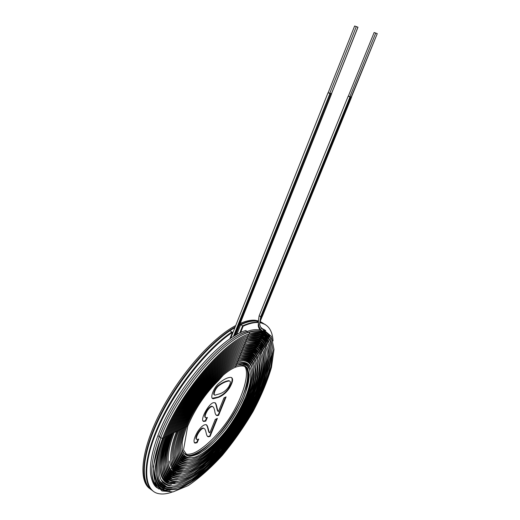 <?xml version="1.0" encoding="UTF-8"?>
<svg xmlns="http://www.w3.org/2000/svg" width="520" height="520" viewBox="0 0 520 520"><rect width="100%" height="100%" fill="white"/><g stroke="black" fill="none" stroke-linecap="round" stroke-linejoin="round"><path stroke-width="0.78" d="M240.227 323.369L244.114 321.874C248.287 320.495 251.979 319.963 255.203 320.262L256.139 320.827C252.922 320.534 249.23 321.074 245.063 322.459L239.727 324.61L245.063 322.459C249.23 321.074 252.922 320.534 256.139 320.827L258.479 321.204L256.139 320.827L258.472 321.38L256.581 321.1L258.466 322.25M260.039 321.666L262.717 322.978L260.039 321.666M150.755 489.353C138.938 481.273 142.155 450.151 161.323 412.945C180.414 375.765 212.017 339.755 235.17 326.963C212.017 339.755 180.414 375.765 161.323 412.945C142.155 450.151 138.938 481.273 150.755 489.353M255.203 320.262L258.492 320.892M260.084 321.49L262.034 322.569M150.098 488.846C137.891 480.922 141.141 449.202 160.791 411.411C180.356 373.646 212.615 337.526 235.736 325.533M239.48 325.228L245.518 322.738C249.685 321.353 253.37 320.808 256.581 321.1C252.155 320.697 246.864 321.88 240.708 324.656L236.704 334.685M259.994 321.776L263.835 323.707L260.007 321.776M172.205 492.057C167.024 493.909 162.474 494.429 158.548 493.623C143.448 490.75 142.051 463.84 158.788 426.472C175.422 389.155 207.467 348.875 232.453 332.319L231.992 332.026C208.618 347.555 178.945 383.656 161.629 419.088C144.255 454.551 141.83 483.347 153.049 491.088C141.83 483.347 144.255 454.551 161.629 419.088C178.945 383.656 208.618 347.555 231.992 332.026L231.894 331.968C208.578 347.451 179.004 383.396 161.668 418.75C144.274 454.129 141.72 482.976 152.789 490.893C141.72 482.976 144.274 454.129 161.668 418.75C179.004 383.396 208.578 347.451 231.894 331.968L229.957 330.752C206.297 346.372 176.254 383.026 159.062 418.737C141.804 454.48 140.004 483.067 151.886 490.152C139.529 482.859 142.071 452.276 160.934 414.954C179.712 377.663 211.458 340.977 234.891 327.672M240.584 332.663L243.178 326.183L242.717 325.897L239.869 333.008L242.619 325.839L239.727 333.086L242.619 325.839L240.708 324.656M242.619 325.839C248.761 323.05 254.04 321.847 258.447 322.244C254.04 321.847 248.761 323.05 242.619 325.839M259.903 322.433L264.823 324.259L259.903 322.433M242.717 325.897C248.82 323.122 254.066 321.919 258.466 322.296C254.066 321.919 248.82 323.122 242.717 325.897M259.896 322.471L265.089 324.422L259.896 322.471M221.097 377.26L221.656 376.526L221.097 377.26M210.067 436.41L208.481 436.807C205.602 436.644 206.596 428.909 203.781 428.422C200.961 427.135 194.064 439.25 197.093 439.537L198.731 439.088L197.067 442.728L195.039 443.118C193.096 441.981 193.953 438.159 197.6 431.665C200.928 426.849 203.678 424.522 205.849 424.691C208.065 424.294 208.637 433.043 209.814 432.887L215.254 419.445L217.373 418.385L210.067 436.41L207.532 436.339M204.159 428.538L203.359 428.129C200.583 426.849 193.765 438.659 196.58 439.218M209.651 436.124L216.703 418.724M206.297 424.827C207.974 426.439 208.299 432.744 209.397 432.594L209.814 432.887M218.394 380.653L223.184 375.226M232.453 332.319L229.788 339.047M206.707 417.723L205.283 420.836L203.067 421.063M214.948 402.903C216.32 403.344 216.794 410.832 218.004 411.3L218.433 411.587L223.983 397.865L226.089 396.884L218.634 415.285L217.126 415.643C215.924 415.188 215.189 413.991 214.922 412.054C214.389 408.603 213.558 406.776 212.427 406.562C211.172 406.387 209.547 407.661 207.558 410.391C205.094 414.512 204.529 416.988 205.868 417.82L207.402 417.45L205.712 421.135L203.833 421.454C198.894 420.934 210.035 400.751 214.539 402.786C216.567 401.817 217.022 410.488 218.433 411.587M225.42 397.196L218.212 414.993L216.255 415.22M212.797 406.666L211.991 406.269C210.75 406.107 209.157 407.335 207.207 409.968C204.75 413.991 204.119 416.5 205.316 417.501M198.029 439.4L196.644 442.429L194.324 442.735M231.614 377.566C232.901 379.685 231.744 383.526 228.144 389.084C225.349 392.756 222.027 395.408 218.172 397.046L212.362 398.242M243.178 326.183C249.067 323.499 254.163 322.283 258.466 322.536M259.877 322.673C267.982 324.129 272.376 330.207 273.058 340.912M218.608 397.332L213.428 398.716C209.612 399.094 213.025 389.097 217.971 384.137C223.243 379.548 227.558 377.293 230.919 377.377C233.578 378.203 233.071 381.797 229.405 388.161C226.363 392.581 222.761 395.642 218.608 397.332L218.172 397.046M218.212 414.993L218.634 415.285M205.283 420.836L205.712 421.135M196.644 442.429L197.067 442.728M220.064 393.705C223.522 392.457 226.401 390.156 228.709 386.796C230.705 383.149 230.906 381.199 229.3 380.952C225.959 381.349 222.352 383.032 218.478 385.996C214.721 389.2 212.953 395.785 215.176 395.109L220.064 393.705M229.554 381.01L228.865 380.666C225.706 381.017 222.183 382.616 218.296 385.469C214.968 387.985 212.375 394.999 214.442 394.745M262.301 330.896L262.262 330.889C263.406 331.13 263.764 330.694 263.334 329.583L262.736 329.336M259.103 315.894L260.741 316.55L349.986 96.96L348.368 96.265M260.936 330.057L261.267 330.219M156.383 485.921C149.539 477.653 150.508 461.305 159.282 436.878M262.223 329.095L261.495 328.51M263.361 329.55L271.356 336.343L274.001 349.459L271.453 367.451C267.377 381.303 261.242 395.98 253.052 411.463C243.939 426.926 233.733 441.493 222.443 455.175C210.847 467.876 199.433 478.017 188.208 485.589L173.082 491.901L161.909 490.945L155.389 484.081L153.341 466.538L160.791 437.632C177.138 392.945 222.722 339.944 248.17 332.488M160.751 437.638L159.38 436.618C175.675 391.944 221.273 339.027 246.772 331.624M247.526 360.399L248.69 361.556M236.659 365.32C241.494 364.338 245.108 365.274 247.507 368.128L249.184 374.641C249.327 385.704 242.723 402.863 232.239 419.309C223.808 431.828 214.897 441.863 205.511 449.429C199.583 453.531 194.35 455.858 189.813 456.404C185.874 455.806 183.248 453.258 181.935 448.76M218.849 380.218L218.634 379.294M263.575 330.48C267.118 332.02 269.601 334.919 271.017 339.19M170.047 490.782C153.27 492.979 147.758 472.231 160.791 438.126M351.442 97.084L348.309 96.22M260.858 316.297L261.612 316.264L350.766 97.071M377.195 33.624L374.147 32.5L377.267 33.638L351.15 97.11M331.533 93.672L328.244 92.807M354.725 26.02L357.981 27.215L354.725 26.02M267.131 333.444L267.611 334.1M259.565 329.18L260.214 329.413M249.236 332.397C260.202 329.225 267.131 331.968 270.023 340.639M171.061 489.209C161.993 490.074 156.663 485.199 155.064 474.565M261.391 331.247L266.669 335.634M249.373 333.756C259.714 331 266.266 333.775 269.029 342.082M172.075 487.637C156.065 489.749 150.709 470.249 162.78 438.035M260.559 332.846L265.726 337.162M165.711 486.466L159.542 483.171M248.729 335.354C258.889 332.631 265.324 335.354 268.028 343.525M259.721 334.445L264.778 338.689M166.836 484.913L165.965 484.712M248.963 336.7C258.44 334.432 264.466 337.188 267.026 344.968M263.387 339.593L263.829 340.223M167.953 483.36L167.096 483.158M247.448 338.546C257.238 335.887 263.425 338.507 266.019 346.404M175.084 482.924C158.919 483.535 156 468 166.328 436.306M262.444 341.133L262.88 341.744M169.065 481.806L168.22 481.611M246.811 340.138C256.406 337.519 262.476 340.087 265.012 347.848M176.085 481.357C160.238 481.962 157.378 466.752 167.505 435.734M261.495 342.667L261.924 343.272M170.177 480.253L169.344 480.064M246.168 341.725C255.58 339.151 261.521 341.666 264.004 349.284M177.073 479.785C161.558 480.389 158.756 465.51 168.675 435.162M171.281 478.699L170.463 478.517M245.531 343.317C254.748 340.776 260.565 343.246 262.99 350.714M178.067 478.218C162.87 478.816 160.127 464.276 169.839 434.597M172.386 477.146L171.581 476.97M244.894 344.903C253.916 342.407 259.61 344.819 261.976 352.151M179.049 476.651C164.177 477.243 161.499 463.034 171.002 434.031M258.648 347.256L259.044 347.841M173.485 475.592L172.698 475.423M244.257 346.482C253.084 344.032 258.655 346.398 260.962 353.581M180.031 475.085C165.49 475.67 162.864 461.799 172.153 433.466M253.792 345.585L258.083 349.362M174.577 474.038L169.306 471.387M244.842 347.718C252.785 345.904 257.816 348.335 259.942 355.017M181.012 473.512C173.764 474.292 169.455 470.587 168.071 462.384M256.731 350.311L257.114 350.876M175.669 472.485L174.909 472.322M244.238 349.291C251.966 347.536 256.861 349.921 258.921 356.447M181.987 471.946C174.922 472.719 170.709 469.118 169.351 461.156M252.07 348.757L256.146 352.397M176.761 470.932L171.704 468.442M243.627 350.863C251.141 349.167 255.899 351.507 257.901 357.871M182.956 470.379C176.072 471.14 171.958 467.656 170.625 459.927M177.847 469.378L172.9 466.966M243.016 352.43C250.315 350.799 254.93 353.087 256.874 359.3M183.924 468.812C177.216 469.567 173.206 466.193 171.893 458.692M178.925 467.825L178.204 467.682M242.398 353.997C249.483 352.43 253.962 354.673 255.84 360.724M184.886 467.246C178.36 467.994 174.453 464.724 173.16 457.457M252.876 356.408L253.227 356.941M179.998 466.278L179.296 466.141M241.774 355.57C248.651 354.062 252.993 356.252 254.813 362.147M185.848 465.679C179.498 466.414 175.695 463.262 174.428 456.222M251.901 357.929L252.245 358.449M181.071 464.724L180.388 464.594M241.15 357.136C247.812 355.687 252.025 357.832 253.78 363.571M186.803 464.12C180.635 464.841 176.93 461.793 175.689 454.981M247.722 356.668L251.264 359.964M182.143 463.171L181.467 463.047M240.526 358.703C246.974 357.312 251.05 359.411 252.746 364.988M187.753 462.553C181.766 463.262 178.159 460.33 176.943 453.739M249.951 360.965L250.276 361.472M183.209 461.617L182.553 461.5M239.889 360.269C246.129 358.937 250.068 360.984 251.706 366.405M188.702 460.987C182.891 461.688 179.387 458.861 178.197 452.498M248.976 362.479L249.288 362.979M184.269 460.063L183.631 459.953M189.644 459.42C184.015 460.115 180.615 457.392 179.446 451.256M247.994 363.994L248.3 364.488M185.328 458.51L184.704 458.406M238.615 363.396C244.439 362.187 248.105 364.137 249.619 369.246M190.587 457.86C185.133 458.543 181.831 455.923 180.694 450.008M247.006 365.508L247.306 365.996M261.722 316.011L262.47 315.991M246.025 367.022C259.486 384.209 208.761 460.766 186.843 455.312M330.785 93.639L330.35 93.574M329.927 93.516L328.172 92.762M350.766 97.058L350.37 96.999M246.922 331.461L247.312 331.318L248.183 332.377M235.879 365.781L235.528 367.218C221.136 372.535 196.099 401.609 186.602 426.731L185.653 426.875M186.758 426.341L187.701 426.199L183.508 449.924L187.337 455.572C190.047 456.43 193.758 455.858 198.471 453.863C206.941 449.202 217.055 439.738 226.382 427.674C232.375 419.289 237.549 410.722 241.891 401.973C245.577 394.284 247.962 385.067 249.061 374.322L245.772 366.834C243.328 365.593 240.025 365.671 235.865 367.075M248.319 332.325L248.709 332.189C222.931 339.612 177.392 392.476 160.713 437.749L162.519 438.425C154.251 462.046 152.841 477.763 158.294 485.563C160.18 488.481 163.118 490.159 167.115 490.607M157.807 488.15C154.31 486.571 151.905 481.832 150.599 473.941C149.624 464.185 152.055 451.445 157.885 435.721L159.334 436.625M236.509 364.215L236.158 365.657C221.273 371.104 195.319 401.251 185.497 427.271L184.548 427.407M237.139 362.648L236.789 364.098C221.416 369.675 194.539 400.887 184.392 427.804L183.436 427.947M237.77 361.082L237.412 362.531C221.559 368.231 193.752 400.524 183.281 428.344L182.325 428.487M238.4 359.509L238.043 360.965C221.702 366.788 192.966 400.16 182.169 428.883L181.207 429.032M239.031 357.935L238.68 359.398C221.845 365.332 192.172 399.789 181.051 429.429L180.083 429.572M239.668 356.363L239.311 357.825C221.994 363.876 191.373 399.425 179.927 429.975L178.952 430.118M240.305 354.783L239.941 356.252C222.144 362.407 190.573 399.054 178.796 430.521L177.821 430.671M240.942 353.204L240.578 354.673C222.3 360.938 189.768 398.678 177.665 431.074L176.683 431.216M241.579 351.624L241.208 353.093C222.45 359.457 188.955 398.307 176.527 431.626L175.539 431.776M242.216 350.038L241.846 351.513C222.606 357.975 188.143 397.93 175.383 432.178L174.395 432.328M242.853 348.452L242.483 349.934C222.768 356.479 187.323 397.553 174.239 432.731L173.244 432.887M243.497 346.866L243.119 348.348C222.924 354.985 186.505 397.169 173.089 433.29L172.088 433.446M244.133 345.274L243.756 346.762C223.087 353.476 185.679 396.793 171.931 433.856L170.931 434.005M244.777 343.681L244.4 345.169C223.249 351.969 184.847 396.409 170.768 434.415L169.767 434.571M245.421 342.082L245.037 343.577C223.418 350.454 184.008 396.026 169.605 434.98L168.597 435.136M246.064 340.483L245.681 341.985C223.587 348.926 183.17 395.635 168.435 435.552L167.421 435.708M246.708 338.884L246.324 340.385C223.756 347.399 182.325 395.246 167.264 436.118L166.244 436.28M247.358 337.279L246.968 338.787C223.931 345.859 181.48 394.856 166.082 436.69L165.061 436.852M248.001 335.673L247.611 337.181C224.1 344.312 180.629 394.466 164.899 437.268L163.872 437.424M248.651 334.068L248.255 335.575C224.283 342.765 179.77 394.069 163.709 437.84L162.675 438.003M157.437 484.133L164.716 490.054L177.632 489.404C188.396 484.712 199.173 477.406 209.969 467.48C226.467 451.003 242.073 429.995 254.267 408.129C261.683 393.575 267.202 379.847 270.81 366.945L272.968 350.194L270.491 338.046L263.985 331.689C258.856 330.382 253.767 330.551 248.709 332.189C249.763 332.767 249.828 333.359 248.898 333.97C224.458 341.204 178.912 393.673 162.519 438.425M245.531 330.59L245.921 330.454L246.786 331.507M331.416 93.73L357.903 27.196M329.713 93.483L356.259 26.663M349.791 96.915L375.7 33.137M208.481 436.807L208.065 436.514M203.781 428.422L203.359 428.129M217.126 415.643L216.703 415.356M212.427 406.562L211.991 406.269M213.428 398.716L212.992 398.418M203.833 421.454L203.405 421.154M195.039 443.118L194.617 442.819M229.3 380.952L228.865 380.666M262.19 330.811C257.419 327.542 258.2 320.678 259.123 316.017M263.211 329.472L260.436 326.931C260.221 323.98 258.681 327.425 260.767 316.531L260.767 316.531M260.786 329.901C259.317 328.757 258.583 326.878 258.577 324.266M261.56 330.434C257.757 329.115 253.006 329.407 247.312 331.318C221.514 338.669 175.936 391.463 159.296 436.735C149.351 464.789 149.292 482.255 159.12 489.132M265.733 330.525L261.995 328.712M159.38 486.941L160.329 487.617M264.849 332.105L263.419 331.233M160.595 485.44L161.525 486.103M263.965 333.684L262.574 332.826M161.811 483.945L162.721 484.588M263.081 335.263L261.716 334.418M163.026 482.45L163.917 483.08M262.197 336.837L260.865 336.011M164.229 480.948L165.1 481.566M261.307 338.41L260.007 337.603M165.438 479.453L166.29 480.051M260.409 339.982L259.142 339.19M166.634 477.951L167.466 478.537M259.519 341.556L258.284 340.776M167.83 476.457L168.643 477.022M258.622 343.129L257.413 342.362M169.019 474.962L169.819 475.507M257.719 344.695L256.548 343.947M170.209 473.46L170.983 473.993M256.815 346.262L255.678 345.527M171.392 471.965L172.153 472.478M255.911 347.828L254.8 347.113M172.575 470.47L173.31 470.964M255.002 349.394L253.922 348.693M173.752 468.969L174.467 469.45M254.092 350.954L253.045 350.272M174.928 467.474L175.624 467.942M253.175 352.521L252.161 351.851M176.092 465.978L176.774 466.427M252.258 354.081L251.277 353.425M177.261 464.477L177.918 464.913M251.342 355.641L250.386 355.004M178.425 462.982L179.062 463.398M250.419 357.195L249.496 356.577M179.582 461.481L180.2 461.884M249.496 358.755L248.606 358.15M180.739 459.986L181.337 460.369M248.567 360.308L247.708 359.723M181.889 458.484L182.468 458.854M247.637 361.868L246.805 361.29M183.034 456.989L183.593 457.34M246.708 363.422L245.908 362.863M184.184 455.488L184.717 455.825M245.772 364.969L244.998 364.429M242.495 364.091L246.857 365.638C249.281 367.75 250.575 371.924 250.731 378.151C249.392 392.145 239.616 412.971 226.239 430.593C215.891 443.476 205.328 452.693 196.469 456.606C190.463 458.763 186.062 457.932 183.274 454.116M218.829 380.231C205.484 393.276 195.104 408.597 187.701 426.199M262.828 331.038C265.531 331.838 267.69 333.515 269.315 336.076M235.424 335.426L331.637 93.776M234.358 336.063L330.785 93.652M261.04 328.003L264.375 329.693M259.538 329.212L260.202 329.394M264.108 331.5L264.596 331.929M160.167 487.513L159.698 487.279M264.829 331.838L265.941 332.755M263.945 333.418L265.031 334.321M162.649 486.96L161.499 486.33M263.062 334.997L264.121 335.881M163.826 485.433L162.702 484.816M262.171 336.576L263.211 337.441M164.996 483.899L163.891 483.301M261.287 338.15L262.294 339.001M166.16 482.372L165.081 481.787M260.39 339.723L261.378 340.561M167.323 480.844L166.263 480.272M259.5 341.296L260.462 342.115M168.48 479.31L167.447 478.757M258.603 342.869L259.538 343.668M169.637 477.782L168.623 477.243M257.699 344.435L258.615 345.222M170.787 476.249L169.8 475.735M256.796 346.001L257.686 346.775M171.931 474.721L170.963 474.221M255.892 347.568L256.757 348.322M173.076 473.194L172.133 472.706M254.982 349.135L255.821 349.875M174.213 471.66L173.29 471.192M254.072 350.701L254.885 351.423M175.35 470.132L174.453 469.677M253.162 352.261L253.948 352.969M176.482 468.604L175.604 468.163M252.245 353.828L253.006 354.51M177.606 467.071L176.755 466.648M251.329 355.387L252.064 356.057M178.731 465.543L177.905 465.134M250.406 356.947L251.121 357.598M179.849 464.009L179.042 463.619M249.483 358.501L250.172 359.138M180.96 462.481L180.186 462.111M248.553 360.061L249.223 360.678M182.072 460.954L181.317 460.597M247.624 361.615L248.268 362.219M183.183 459.42L182.455 459.082M246.694 363.168L247.312 363.76M184.288 457.893L183.58 457.568M245.758 364.722L246.35 365.293M185.386 456.359L184.704 456.047M262.483 315.978L351.546 97.181M262.028 328.764L261.43 328.471M259.805 324.305C259.994 323.421 259.11 323.609 261.593 316.297M259.981 321.893L262.379 316.062M259.376 328.894C258.284 327.197 257.985 325.273 258.486 323.122M244.816 366.275C252.174 372.034 244.914 398.619 228.924 421.519C213.077 445.185 191.692 459.212 185.828 454.532M244.069 365.989C251.154 370.825 242.275 403.286 222.306 427.979C211.542 441.786 199.05 451.341 192.764 453.382C189.69 454.363 187.194 454.545 185.263 453.921M243.666 363.571L244.433 364.117M243.289 362.505C247.728 363.103 251.141 366.1 251.882 374.472C251.531 380.965 249.665 388.7 246.272 397.69C242.047 407.115 236.775 416.507 230.464 425.867C220.467 439.51 209.521 450.346 199.953 456.125C194.825 458.438 191.353 459.537 189.534 459.42C186.999 459.407 184.516 458.107 182.072 455.533M236.496 365.515C242.073 362.999 246.116 363.643 248.619 367.445M189.007 457.756L186.556 457.249L184.509 455.858L182.93 453.382L182.136 450.502L182.189 442.65L183.079 437.808L186.602 426.731M244.075 360.913C248.8 361.524 252.323 364.943 252.954 373.38C252.661 379.626 250.796 387.413 247.364 396.747C242.925 406.718 237.354 416.669 230.653 426.589C219.928 441.123 208.598 452.107 198.933 457.795C193.863 460.031 190.392 461.097 188.506 460.987C185.9 460.947 183.352 459.609 180.875 456.963M237.127 363.954C242.665 361.335 246.838 362.005 249.633 365.963M188.006 459.316C185.894 459.264 184.145 458.374 182.761 456.638C179.264 452.185 180.174 442.397 185.497 427.271M244.868 359.32C248.105 359.814 250.705 361.647 252.668 364.812C254.085 369.213 254.085 375.238 252.649 382.896C249.34 395.564 241.716 411.392 231.628 426.199C221.195 440.609 209.203 452.731 198.269 459.271C192.725 461.65 189.118 462.748 187.447 462.553C184.86 462.527 182.273 461.143 179.673 458.4M237.757 362.388C243.464 359.716 247.761 360.412 250.64 364.481M186.999 460.882C184.815 460.818 183.008 459.888 181.578 458.088C177.97 453.473 178.912 443.378 184.392 427.804M245.648 357.734C250.504 358.28 254.267 361.92 255.073 369.967C255.002 375.941 253.448 383.487 250.4 392.613C246.214 402.799 240.786 413.114 234.13 423.56C222.983 439.238 212.433 450.625 202.494 457.724C190.794 465.179 182.786 465.887 178.471 459.829M238.394 360.822C244.264 358.098 248.677 358.826 251.648 362.999M185.984 462.443C183.722 462.371 181.857 461.403 180.388 459.543C176.683 454.76 177.645 444.36 183.281 428.344M246.428 356.135C249.633 356.59 252.278 358.28 254.364 361.205C256.029 365.281 256.315 371.15 255.21 378.8C252.428 391.385 244.732 408.428 234.195 424.469C206.375 463.372 184.314 472.037 177.261 461.26M239.025 359.255C245.056 356.479 249.6 357.234 252.649 361.517M184.971 464.009C182.631 463.905 180.726 462.937 179.264 461.084C175.383 456.45 176.352 445.718 182.169 428.883M247.208 354.543C252.194 355.101 256.1 358.566 257.173 366.912C257.218 373.191 255.632 381.225 252.421 391.027C247.975 401.941 242.177 413.01 235.034 424.229C206.264 464.757 183.313 473.856 176.053 462.69M239.661 357.682C245.869 354.868 250.53 355.647 253.643 360.029M183.957 465.569C181.539 465.459 179.576 464.451 178.067 462.54C174.083 457.75 175.078 446.713 181.051 429.429M247.982 352.95C251.57 353.45 254.469 355.433 256.692 358.891C258.323 363.74 258.388 370.376 256.88 378.794C253.253 392.581 246.454 407.335 236.483 423.059C225.933 438.542 214.903 450.885 203.392 460.103C196.319 464.919 190.398 467.786 185.633 468.696C181.116 468.839 177.515 467.318 174.837 464.126M240.299 356.109C246.681 353.216 251.466 354.029 254.644 358.547M182.93 467.129C180.44 467.012 178.419 465.966 176.872 463.996C172.776 459.05 173.797 447.707 179.927 429.975M248.755 351.351L254.014 353.009C256.99 355.433 258.778 359.873 259.356 366.314C258.96 380.809 250.452 402.272 237.322 422.793C226.805 438.393 215.638 451.048 203.821 460.766C196.411 465.966 190.158 469.118 185.068 470.204C180.258 470.457 176.442 468.91 173.622 465.556M240.936 354.529C247.481 351.591 252.382 352.437 255.639 357.058M181.903 468.696C179.335 468.566 177.255 467.48 175.669 465.452C172.114 461.663 171.873 447.382 178.796 430.521M249.522 349.752C253.181 350.246 256.185 352.19 258.518 355.576C260.37 360.51 260.559 367.419 259.077 376.304C255.366 390.865 248.235 406.517 237.686 423.254C230.399 433.901 222.651 443.567 214.442 452.25C206.089 460.115 198.464 465.849 191.568 469.45C182.878 473.025 176.488 472.199 172.4 466.986M241.572 352.95C248.281 349.973 253.299 350.844 256.633 355.57M180.875 470.256C178.23 470.113 176.098 469.001 174.467 466.908C170.814 462.976 170.58 448.363 177.665 431.074M250.289 348.153C254.286 348.719 257.465 350.922 259.838 354.77L261.476 363.916C261.034 379.294 251.966 402.051 238.024 423.748C230.711 434.421 222.937 444.138 214.708 452.901C206.362 460.856 198.601 466.778 191.419 470.678C185.452 473.109 180.33 473.772 176.053 472.654L171.171 468.416M242.209 351.371C248.755 348.316 253.89 349.219 257.621 354.081M179.842 471.822C177.125 471.666 174.935 470.516 173.264 468.371C169.5 464.295 169.286 449.345 176.527 431.626M251.05 346.554L256.744 348.316C259.935 350.851 261.865 355.647 262.529 362.7C262.015 370.857 259.838 380.224 256.002 390.8C251.342 401.759 245.505 412.828 238.505 424.015C227.065 440.915 214.929 454.584 202.105 465.023C194.025 470.594 187.323 473.896 182 474.935C176.917 475.118 172.894 473.421 169.942 469.846M242.847 349.791C249.542 346.691 254.794 347.626 258.609 352.593M251.804 344.955L257.79 346.84C261.118 349.661 263.048 354.718 263.582 362.011C262.925 378.092 253.552 401.512 239.233 423.904C227.773 440.928 215.566 454.831 202.618 465.601C194.305 471.529 187.278 475.137 181.532 476.431C176.098 476.756 171.828 475.033 168.708 471.276M243.49 348.205C250.328 345.072 255.697 346.034 259.597 351.098M177.762 474.949C174.902 474.773 172.594 473.551 170.853 471.296C166.875 466.921 166.686 451.308 174.239 432.731M252.564 343.35L259.09 345.553L263.452 351.936L264.524 363.474C263.263 373.1 260.15 383.935 255.177 395.987C249.294 408.337 242.209 420.557 233.916 432.634L220.623 449.293C210.958 459.472 202.41 467.038 194.994 471.985C183.787 478.316 174.967 481.228 167.472 472.706M244.133 346.613C251.128 343.447 256.614 344.448 260.579 349.603M176.716 476.515C173.784 476.326 171.425 475.072 169.644 472.765C165.548 468.228 165.38 452.296 173.089 433.29M174.135 474.611L173.05 474.481M253.311 341.75L259.786 343.837L264.231 349.856L265.623 361.446C264.498 371.215 261.437 382.278 256.432 394.628C250.484 407.31 243.275 419.887 234.793 432.354C225.823 444.373 216.515 454.909 206.856 463.976L194.571 473.298L186.284 477.64C181.22 479.473 176.547 479.954 172.276 479.089L166.238 474.136M244.777 345.026C252.493 342.751 256.971 341.848 261.56 348.107M175.662 478.082C172.627 477.874 170.196 476.56 168.357 474.13C164.274 469.567 164.06 453.219 171.931 433.856M254.059 340.145L260.683 342.264L265.245 348.433L266.669 360.288C265.519 370.279 262.386 381.582 257.276 394.206C251.199 407.173 243.834 420.024 235.17 432.77L221.234 450.385C211.107 461.175 202.04 469.274 194.038 474.675C188.208 478.101 182.845 480.285 177.964 481.221C173.303 481.669 168.981 479.785 164.99 475.56M245.421 343.434C253.247 341.113 257.907 340.262 262.542 346.613M174.603 479.642C171.496 479.447 168.968 478.049 167.031 475.443C162.247 468.884 163.495 455.208 170.768 434.415M254.806 338.54L261.216 340.45C264.856 343.382 267.039 348.647 267.774 356.252C267.312 364.916 265.148 374.842 261.281 386.035C256.548 397.637 250.575 409.454 243.373 421.473C231.589 439.699 218.758 455.059 204.874 467.558C195.949 474.793 187.343 479.759 179.062 482.45L169.533 482.001L163.742 476.996M246.064 341.835C253.636 338.572 259.454 339.664 263.51 345.104M173.55 481.208C170.378 480.981 167.837 479.603 165.925 477.074C161.609 472.179 161.428 455.208 169.605 434.98M258.778 340.964L259.116 341.282M167.174 478.341L166.849 478.185M255.547 336.928L262.093 338.865C265.824 341.868 268.067 347.25 268.814 354.998C268.353 363.838 266.156 373.958 262.21 385.379C257.394 397.215 251.316 409.266 243.978 421.531C231.972 440.128 218.881 455.825 204.711 468.631C195.611 476.06 186.706 481.195 177.989 484.042L168.201 483.47L162.487 478.426M246.708 340.243C254.059 336.908 259.981 338.026 264.485 343.603M172.484 482.775C168.922 482.45 166.244 480.909 164.437 478.166C159.595 470.906 160.927 456.703 168.435 435.552M166.017 479.869L165.672 479.7M256.288 335.322C261.755 336.07 265.882 339.404 268.671 345.312L269.698 358.189L266.442 374.855C260.565 393.471 249.834 414.421 236.151 434.2L221.618 452.608C211.146 463.879 201.5 472.557 192.68 478.654C186.27 482.469 180.388 484.894 175.025 485.934C169.897 486.337 165.302 484.309 161.233 479.85M247.351 338.637C254.833 335.276 260.865 336.434 265.454 342.101M171.418 484.341C168.077 484.107 165.373 482.593 163.306 479.778C158.243 472.732 159.555 458.178 167.264 436.118M260.565 337.818L260.956 338.169M168.85 482.424L167.525 482.241M164.853 481.397L164.483 481.215M257.023 333.71L264.413 336.082L269.438 343.148L270.803 356.063C269.497 366.847 266.11 379.002 260.637 392.516C254.156 406.38 246.305 420.147 237.088 433.817C227.325 447.025 217.145 458.705 206.55 468.858L192.218 479.979L182.689 485.089C176.826 487.26 171.47 487.838 166.614 486.831L159.972 481.279M248.001 337.038C255.606 333.645 261.742 334.834 266.422 340.6M170.352 485.907C167.024 485.661 164.333 484.198 162.26 481.507C157.619 476.242 157.417 458.25 166.082 436.69M261.456 336.238L261.865 336.609M163.683 482.924L162.578 482.32M257.757 332.098C263.231 332.8 267.462 336.005 270.439 341.718L271.843 354.906L268.697 372.164C262.769 391.521 251.706 413.433 237.464 434.207C227.513 447.681 217.133 459.602 206.323 469.976L191.639 481.377L181.916 486.603C175.929 488.82 170.456 489.411 165.51 488.391L158.704 482.709M248.651 335.433C256.269 331.975 262.516 333.203 267.397 339.105M169.273 487.474C165.756 487.221 162.916 485.596 160.758 482.593C156.143 476.665 156.345 458.776 164.899 437.268M262.34 334.659L262.782 335.056M162.513 484.458L161.382 483.834M249.301 333.827C257.543 331.383 263.276 330.577 268.353 337.591M168.194 489.041C164.619 488.774 161.727 487.123 159.536 484.088C154.772 477.938 155.019 459.791 163.709 437.84M263.231 333.086L263.686 333.489M161.343 485.986L160.186 485.349M245.921 330.454C220.031 337.772 174.473 390.481 157.885 435.721M357.981 27.215L331.507 93.724M354.64 26L328.146 92.814M374.147 32.5L348.29 96.272M377.267 33.638L351.423 97.13M218.914 380.133L221.299 376.597M259.103 315.881L348.166 96.22M233.279 336.732L329.927 93.528M230.6 338.488L328.022 92.762"/></g></svg>

